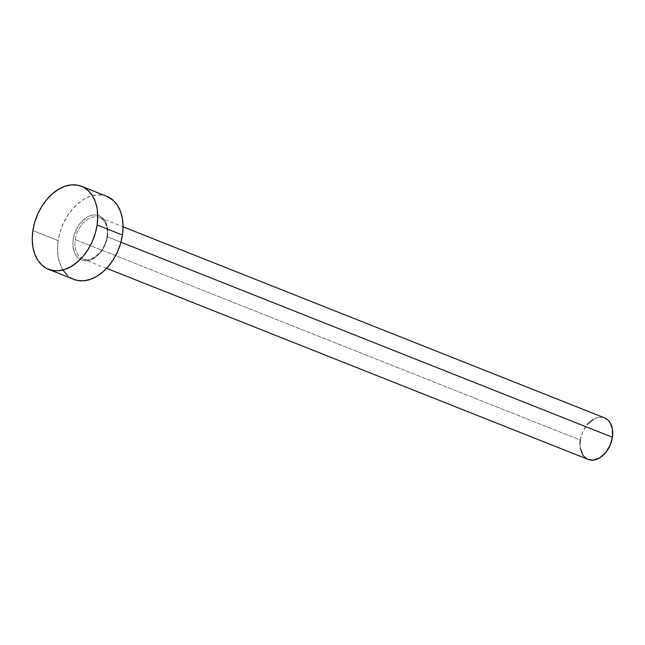 <?xml version="1.0" encoding="UTF-8"?>
<svg xmlns="http://www.w3.org/2000/svg" width="645" height="645" viewBox="0 0 645 645"><rect width="100%" height="100%" fill="white"/><g stroke="black" fill="none" stroke-linecap="round" stroke-linejoin="round"><path stroke-width="0.48" stroke-dasharray="3.23 2.42" d="M107.441 236.344A23.825 16.246 -68.4 0 0 93.735 214.954A23.825 16.246 -68.4 0 0 73.175 239.351L72.837 243.786L74.167 251.816L75.779 255.097L77.948 257.718L80.593 259.572L83.616 260.588L86.89 260.741L90.3 260.008L93.71 258.419L100.007 252.969L102.66 249.317L106.449 240.835L107.78 231.91L107.449 227.701L104.845 220.598L102.676 217.978L100.031 216.123L97.008 215.108L93.735 214.954L90.324 215.688L86.914 217.276L80.617 222.727L77.964 226.379L74.175 234.861L73.175 239.351A23.825 16.246 -68.4 0 0 86.89 260.741A23.825 16.246 -68.4 0 0 107.441 236.344M604.607 417.896A22.333 15.23 -68.4 0 0 580.307 440.059L75.263 239.658A22.333 15.23 111.6 0 1 98.572 217.155A22.333 15.23 111.6 0 1 107.384 236.844A22.333 15.23 111.6 0 1 83.084 259.008A22.333 15.23 111.6 0 1 75.263 239.658L580.307 440.059A22.333 15.23 -68.4 0 0 588.135 459.409M120.921 242.214L107.384 236.844L120.921 242.214M106.788 196.33A44.666 30.46 -68.4 0 0 58.187 240.666L32.887 230.628L58.187 240.666A44.666 30.46 -68.4 0 0 73.836 279.366M63.057 270.19L60.041 264.039L58.179 256.879L57.55 248.986L58.187 240.666L60.058 232.24L63.089 224.025L67.161 216.349L72.135 209.496L77.795 203.731L83.947 199.273L90.332 196.306L96.726 194.927L102.869 195.201L106.659 196.282M73.724 279.317L67.128 275.101M75.263 239.658A22.333 15.23 111.6 0 1 99.564 217.494A22.333 15.23 111.6 0 1 107.384 236.844A22.333 15.23 111.6 0 1 84.076 259.346A22.333 15.23 111.6 0 1 75.263 239.658M580.307 440.059L582.757 431.739L587.281 424.475M593.19 419.363L599.576 417.194L604.542 417.871M588.079 459.385L587.264 459.014M580.307 448.162L579.992 444.22M106.594 268.336L83.084 259.008C91.308 263.216 105.328 250.961 106.981 236.53C107.965 226.589 105.49 220.243 99.564 217.494L123.066 226.822"/><path stroke-width="0.97" d="M106.594 268.336L588.135 459.409A22.333 15.23 -68.4 0 0 612.436 437.246L120.921 242.214L612.436 437.246A22.333 15.23 -68.4 0 0 604.607 417.896L123.066 226.822M97.129 224.992A44.666 30.46 111.6 0 1 48.536 269.328A44.666 30.46 111.6 0 1 32.887 230.628A44.666 30.46 111.6 0 1 81.48 186.292A44.666 30.46 111.6 0 1 97.129 224.992L122.437 235.03L97.129 224.992L95.266 233.417L92.235 241.625L88.155 249.309L83.189 256.162L77.521 261.926L71.377 266.377L64.984 269.352L58.59 270.723L52.447 270.449L46.787 268.538L41.828 265.055L37.757 260.145L34.733 253.993L32.871 246.833L32.25 238.948L32.887 230.628L34.749 222.203L37.781 213.987L41.861 206.311L46.827 199.45L52.495 193.685L58.639 189.235L65.032 186.268L71.426 184.889L77.569 185.163L83.229 187.074L88.188 190.557L92.259 195.467L95.283 201.619L97.145 208.778L97.766 216.672L97.129 224.992M48.536 269.328L73.836 279.366A44.666 30.46 -68.4 0 0 122.437 235.03A44.666 30.46 -68.4 0 0 106.788 196.33L81.48 186.292M106.659 196.282L113.488 200.595L117.559 205.505L120.583 211.657L122.445 218.816L123.066 226.709L122.437 235.03L120.567 243.455L117.535 251.671L113.456 259.346L108.489 266.2L102.829 271.964L96.677 276.423L90.284 279.39L83.898 280.769L77.755 280.494L73.724 279.317M67.128 275.101L63.057 270.19M587.281 424.475L593.19 419.363M604.542 417.871L607.961 420.024L609.993 422.483L612.436 429.135L612.436 437.246L609.985 445.558L605.462 452.83L599.552 457.934L593.166 460.111L588.079 459.385M587.264 459.014L584.781 457.281L582.749 454.822L580.307 448.162M579.992 444.22L580.307 440.059"/></g></svg>
